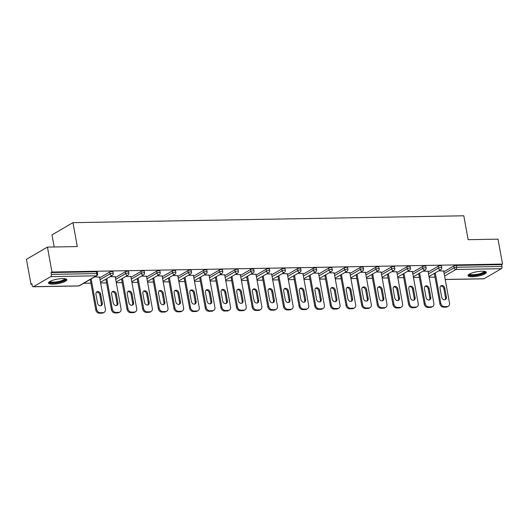 <?xml version="1.0" encoding="UTF-8"?>
<svg xmlns="http://www.w3.org/2000/svg" width="529" height="529" viewBox="0 0 529 529"><rect width="100%" height="100%" fill="white"/><g stroke="black" fill="none" stroke-linecap="round" stroke-linejoin="round"><path stroke-width="0.79" d="M52.88 284.159A9.304 2.261 169.7 0 0 62.31 282.565A9.304 2.261 169.7 0 0 66.806 279.715A9.304 2.261 169.7 0 0 62.422 278.604A9.304 2.261 169.7 0 0 52.993 280.198A9.304 2.261 169.7 0 0 48.503 283.041A9.304 2.261 169.7 0 0 52.88 284.159M472.39 276.766A9.304 2.261 169.7 0 0 481.82 275.173A9.304 2.261 169.7 0 0 486.31 272.323A9.304 2.261 169.7 0 0 481.932 271.212A9.304 2.261 169.7 0 0 472.496 272.805A9.304 2.261 169.7 0 0 468.006 275.649A9.304 2.261 169.7 0 0 472.39 276.766M54.183 246.977L51.987 234.876L72.969 222.669L463.801 215.786L468.139 239.683L498.02 239.161L502.55 264.083L501.631 264.619L456.21 265.419L456.547 267.238L501.961 266.437L501.631 264.619M30.98 284.232L31.899 283.696L32.229 285.515A1.792 0.965 -91 0 0 33.175 286.771A1.792 0.965 -91 0 0 33.459 286.692L50.771 276.621A1.792 0.965 -91 0 0 51.373 274.379L51.042 272.561L51.961 272.025L47.431 247.096L26.45 259.303L30.98 284.232L31.991 284.212M83.635 283.299L90.915 283.174M100.649 283.002L106.56 282.896M116.294 282.724L122.199 282.625M131.933 282.453L137.838 282.347M147.571 282.175L153.483 282.069M163.216 281.897L169.121 281.798M178.855 281.626L184.766 281.521M194.5 281.349L200.405 281.243M210.139 281.071L216.044 280.965M225.777 280.793L231.689 280.694M241.422 280.522L247.327 280.416M257.061 280.244L262.973 280.139M272.706 279.967L278.611 279.867M288.345 279.696L294.25 279.59M303.983 279.418L309.895 279.312M319.628 279.14L325.533 279.041M335.267 278.869L341.179 278.763M350.912 278.591L356.817 278.485M366.551 278.314L372.456 278.214M382.196 278.042L388.101 277.937M397.834 277.765L403.739 277.659M413.473 277.487L419.385 277.388M429.118 277.216L435.023 277.11M501.961 266.437A1.792 0.965 89 0 1 501.353 268.679L484.042 278.75A1.792 0.965 89 0 1 483.764 278.829L445.226 279.51M47.431 247.096L77.313 246.574L72.969 222.669M51.961 272.025L502.55 264.083M438.693 270.868L443.679 270.987M51.042 272.561L96.463 271.754A1.792 0.436 -10.3 0 1 97.31 271.972L97.64 273.791A1.792 0.436 -10.3 0 0 96.794 273.579L96.463 271.754M443.818 271.78L453.789 265.975A1.792 0.436 -10.3 0 1 456.21 265.419M99.71 277.844L109.682 272.045A1.792 0.436 -10.3 0 1 112.108 271.483A1.792 0.436 -10.3 0 1 112.948 271.694L113.279 273.519A1.792 0.436 -10.3 0 0 112.439 273.301A1.792 0.436 169.7 0 0 110.012 273.863L109.682 272.045M115.355 277.566L125.327 271.767A1.792 0.436 -10.3 0 1 127.747 271.205A1.792 0.436 -10.3 0 1 128.587 271.417L128.917 273.242A1.792 0.436 -10.3 0 0 128.078 273.03A1.792 0.436 169.7 0 0 125.657 273.586L125.327 271.767M130.994 277.289L140.965 271.489A1.792 0.436 -10.3 0 1 143.385 270.927A1.792 0.436 -10.3 0 1 144.232 271.146L144.562 272.964A1.792 0.436 -10.3 0 0 143.716 272.752A1.792 0.436 169.7 0 0 141.296 273.314L140.965 271.489M146.639 277.017L156.61 271.212A1.792 0.436 -10.3 0 1 159.031 270.656A1.792 0.436 -10.3 0 1 159.87 270.868L160.201 272.686A1.792 0.436 -10.3 0 0 159.361 272.475A1.792 0.436 169.7 0 0 156.941 273.037L156.61 271.212M162.277 276.74L172.249 270.941A1.792 0.436 -10.3 0 1 174.669 270.379A1.792 0.436 -10.3 0 1 175.516 270.59L175.846 272.415A1.792 0.436 -10.3 0 0 175 272.197A1.792 0.436 169.7 0 0 172.58 272.759L172.249 270.941M177.916 276.462L187.888 270.663A1.792 0.436 -10.3 0 1 190.314 270.101A1.792 0.436 -10.3 0 1 191.154 270.319L191.485 272.137A1.792 0.436 -10.3 0 0 190.645 271.926A1.792 0.436 169.7 0 0 188.218 272.481L187.888 270.663M193.561 276.191L203.533 270.385A1.792 0.436 -10.3 0 1 205.953 269.83A1.792 0.436 -10.3 0 1 206.793 270.041L207.123 271.86A1.792 0.436 -10.3 0 0 206.284 271.648A1.792 0.436 169.7 0 0 203.863 272.21L203.533 270.385M209.2 275.913L219.171 270.114A1.792 0.436 -10.3 0 1 221.591 269.552A1.792 0.436 -10.3 0 1 222.438 269.764L222.769 271.589A1.792 0.436 -10.3 0 0 221.922 271.37A1.792 0.436 169.7 0 0 219.502 271.932L219.171 270.114M224.845 275.635L234.816 269.836A1.792 0.436 -10.3 0 1 237.237 269.274A1.792 0.436 -10.3 0 1 238.076 269.492L238.407 271.311A1.792 0.436 -10.3 0 0 237.567 271.099A1.792 0.436 169.7 0 0 235.147 271.655L234.816 269.836M240.483 275.364L250.455 269.559A1.792 0.436 -10.3 0 1 252.875 269.003A1.792 0.436 -10.3 0 1 253.722 269.215L254.052 271.033A1.792 0.436 -10.3 0 0 253.206 270.822A1.792 0.436 169.7 0 0 250.786 271.384L250.455 269.559M256.122 275.087L266.094 269.287A1.792 0.436 -10.3 0 1 268.52 268.725A1.792 0.436 -10.3 0 1 269.36 268.937L269.691 270.762A1.792 0.436 -10.3 0 0 268.851 270.544A1.792 0.436 169.7 0 0 266.424 271.106L266.094 269.287M271.767 274.809L281.739 269.01A1.792 0.436 -10.3 0 1 284.159 268.448A1.792 0.436 -10.3 0 1 284.999 268.666L285.329 270.484A1.792 0.436 -10.3 0 0 284.49 270.273A1.792 0.436 169.7 0 0 282.069 270.828L281.739 269.01M287.406 274.531L297.377 268.732A1.792 0.436 -10.3 0 1 299.798 268.177A1.792 0.436 -10.3 0 1 300.644 268.388L300.975 270.207A1.792 0.436 -10.3 0 0 300.128 269.995A1.792 0.436 169.7 0 0 297.708 270.557L297.377 268.732M303.051 274.26L313.023 268.461A1.792 0.436 -10.3 0 1 315.443 267.899A1.792 0.436 -10.3 0 1 316.282 268.11L316.613 269.935A1.792 0.436 -10.3 0 0 315.773 269.717A1.792 0.436 169.7 0 0 313.353 270.279L313.023 268.461M318.689 273.982L328.661 268.183A1.792 0.436 -10.3 0 1 331.081 267.621A1.792 0.436 -10.3 0 1 331.928 267.839L332.258 269.658A1.792 0.436 -10.3 0 0 331.412 269.446A1.792 0.436 169.7 0 0 328.992 270.002L328.661 268.183M334.335 273.705L344.3 267.905A1.792 0.436 -10.3 0 1 346.726 267.343A1.792 0.436 -10.3 0 1 347.566 267.562L347.897 269.38A1.792 0.436 -10.3 0 0 347.057 269.168A1.792 0.436 169.7 0 0 344.63 269.73L344.3 267.905M349.973 273.433L359.945 267.634A1.792 0.436 -10.3 0 1 362.365 267.072A1.792 0.436 -10.3 0 1 363.205 267.284L363.535 269.109A1.792 0.436 -10.3 0 0 362.696 268.891A1.792 0.436 169.7 0 0 360.275 269.453L359.945 267.634M365.612 273.156L375.583 267.357A1.792 0.436 -10.3 0 1 378.004 266.795A1.792 0.436 -10.3 0 1 378.85 267.006L379.181 268.831A1.792 0.436 -10.3 0 0 378.334 268.62A1.792 0.436 169.7 0 0 375.914 269.175L375.583 267.357M381.257 272.878L391.229 267.079A1.792 0.436 -10.3 0 1 393.649 266.517A1.792 0.436 -10.3 0 1 394.489 266.735L394.819 268.553A1.792 0.436 -10.3 0 0 393.979 268.342A1.792 0.436 169.7 0 0 391.559 268.904L391.229 267.079M396.895 272.607L406.867 266.801A1.792 0.436 -10.3 0 1 409.287 266.246A1.792 0.436 -10.3 0 1 410.134 266.457L410.464 268.276A1.792 0.436 -10.3 0 0 409.618 268.064A1.792 0.436 169.7 0 0 407.198 268.626L406.867 266.801M412.541 272.329L422.506 266.53A1.792 0.436 -10.3 0 1 424.932 265.968A1.792 0.436 -10.3 0 1 425.772 266.18L426.103 268.005A1.792 0.436 -10.3 0 0 425.263 267.786A1.792 0.436 169.7 0 0 422.836 268.348L422.506 266.53M428.179 272.051L438.151 266.252A1.792 0.436 -10.3 0 1 440.571 265.69A1.792 0.436 -10.3 0 1 441.411 265.908L441.748 267.727A1.792 0.436 -10.3 0 0 440.902 267.515A1.792 0.436 169.7 0 0 438.481 268.071L438.151 266.252M428.034 271.258L423.055 271.146M412.395 271.536L407.409 271.417M396.75 271.813L391.771 271.694M381.111 272.085L376.132 271.972M365.473 272.362L360.487 272.243M349.828 272.64L344.848 272.521M334.189 272.918L329.203 272.799M318.544 273.189L313.565 273.07M302.905 273.467L297.926 273.348M287.267 273.744L282.281 273.625M271.622 274.015L266.642 273.896M255.983 274.293L250.997 274.174M240.338 274.571L235.359 274.452M224.699 274.842L219.72 274.73M209.054 275.12L204.075 275.001M193.416 275.397L188.436 275.278M177.777 275.669L172.791 275.556M162.132 275.946L157.153 275.827M146.493 276.224L141.514 276.105M130.848 276.495L125.869 276.383M115.21 276.773L110.23 276.654M99.571 277.051L94.585 276.932M447.124 306.569L444.42 306.622L443.5 307.151L446.205 307.104L447.124 306.569A3.577 2.883 59.8 0 0 448.301 306.251A3.577 2.883 59.8 0 0 449.511 303.104L443.639 270.782M443.5 307.151A3.577 2.883 -120.2 0 1 439.87 303.791L440.789 303.256L435.268 272.865M440.789 303.256A3.577 2.883 59.8 0 0 444.42 306.622M444.79 288.173A2.804 2.255 59.8 0 0 441.021 285.792A2.804 2.255 59.8 0 0 440.075 288.252L441.689 297.133A2.804 2.255 59.8 0 0 445.451 299.513A2.804 2.255 59.8 0 0 446.403 297.047L444.79 288.173L443.871 288.708A2.804 2.255 59.8 0 0 440.604 286.123M448.301 306.251L447.389 306.78A3.577 2.883 -120.2 0 1 446.205 307.104M439.87 303.791L434.349 273.394M444.955 299.712A2.804 2.255 59.8 0 0 445.484 297.582L443.871 288.708M431.485 306.846L428.774 306.893L427.862 307.428L430.566 307.382L431.485 306.846A3.577 2.883 59.8 0 0 432.662 306.522A3.577 2.883 59.8 0 0 433.873 303.382L428.001 271.053M427.862 307.428A3.577 2.883 -120.2 0 1 424.232 304.069L425.151 303.534L419.623 273.136M425.151 303.534A3.577 2.883 59.8 0 0 428.774 306.893M429.145 288.45A2.804 2.255 59.8 0 0 425.382 286.07A2.804 2.255 59.8 0 0 424.437 288.53L426.05 297.41A2.804 2.255 59.8 0 0 429.812 299.791A2.804 2.255 59.8 0 0 430.758 297.324L429.145 288.45L428.226 288.979A2.804 2.255 59.8 0 0 424.959 286.401M432.662 306.522L431.743 307.058A3.577 2.883 -120.2 0 1 430.566 307.382M424.232 304.069L418.71 273.672M429.317 299.989A2.804 2.255 59.8 0 0 429.839 297.86L428.226 288.979M415.84 307.124L413.136 307.17L412.217 307.706L414.928 307.653L415.84 307.124A3.577 2.883 59.8 0 0 417.024 306.8A3.577 2.883 59.8 0 0 418.227 303.653L412.356 271.331M412.217 307.706A3.577 2.883 -120.2 0 1 408.586 304.34L409.506 303.811L403.984 273.414M409.506 303.811A3.577 2.883 59.8 0 0 413.136 307.17M413.506 288.722A2.804 2.255 59.8 0 0 409.737 286.341A2.804 2.255 59.8 0 0 408.791 288.808L410.405 297.682A2.804 2.255 59.8 0 0 414.174 300.062A2.804 2.255 59.8 0 0 415.12 297.602L413.506 288.722L412.587 289.257A2.804 2.255 59.8 0 0 409.32 286.678M417.024 306.8L416.105 307.336A3.577 2.883 -120.2 0 1 414.928 307.653M408.586 304.34L403.065 273.949M413.671 300.267A2.804 2.255 59.8 0 0 414.2 298.138L412.587 289.257M400.202 307.395L397.497 307.448L396.578 307.977L399.283 307.931L400.202 307.395A3.577 2.883 59.8 0 0 401.379 307.078A3.577 2.883 59.8 0 0 402.589 303.93L396.717 271.608M396.578 307.977A3.577 2.883 -120.2 0 1 392.948 304.618L393.867 304.082L388.346 273.691M393.867 304.082A3.577 2.883 59.8 0 0 397.497 307.448M397.861 288.999A2.804 2.255 59.8 0 0 394.098 286.619A2.804 2.255 59.8 0 0 393.153 289.085L394.766 297.959A2.804 2.255 59.8 0 0 398.529 300.34A2.804 2.255 59.8 0 0 399.474 297.88L397.861 288.999L396.948 289.535A2.804 2.255 59.8 0 0 393.682 286.956M401.379 307.078L400.46 307.607A3.577 2.883 -120.2 0 1 399.283 307.931M392.948 304.618L387.426 274.22M398.033 300.538A2.804 2.255 59.8 0 0 398.562 298.409L396.948 289.535M384.563 307.673L381.852 307.719L380.933 308.255L383.644 308.209L384.563 307.673A3.577 2.883 59.8 0 0 385.74 307.349A3.577 2.883 59.8 0 0 386.95 304.208L381.072 271.88M380.933 308.255A3.577 2.883 -120.2 0 1 377.309 304.896L378.222 304.36L372.7 273.962M378.222 304.36A3.577 2.883 59.8 0 0 381.852 307.719M382.222 289.277A2.804 2.255 59.8 0 0 378.46 286.897A2.804 2.255 59.8 0 0 377.508 289.356L379.121 298.237A2.804 2.255 59.8 0 0 382.89 300.617A2.804 2.255 59.8 0 0 383.836 298.151L382.222 289.277L381.303 289.806A2.804 2.255 59.8 0 0 378.037 287.227M385.74 307.349L384.821 307.885A3.577 2.883 -120.2 0 1 383.644 308.209M377.309 304.896L371.781 274.498M382.388 300.816A2.804 2.255 59.8 0 0 382.917 298.687L381.303 289.806M368.918 307.951L366.213 307.997L365.294 308.533L367.999 308.48L368.918 307.951A3.577 2.883 59.8 0 0 370.095 307.627A3.577 2.883 59.8 0 0 371.305 304.479L365.433 272.157M365.294 308.533A3.577 2.883 -120.2 0 1 361.664 305.167L362.583 304.638L357.062 274.24M362.583 304.638A3.577 2.883 59.8 0 0 366.213 307.997M366.584 289.548A2.804 2.255 59.8 0 0 362.815 287.168A2.804 2.255 59.8 0 0 361.869 289.634L363.483 298.508A2.804 2.255 59.8 0 0 367.245 300.895A2.804 2.255 59.8 0 0 368.197 298.429L366.584 289.548L365.665 290.084A2.804 2.255 59.8 0 0 362.398 287.505M370.095 307.627L369.182 308.162A3.577 2.883 -120.2 0 1 367.999 308.48M361.664 305.167L356.143 274.776M366.749 301.094A2.804 2.255 59.8 0 0 367.278 298.964L365.665 290.084M484.815 271.417A8.047 1.957 -10.3 0 1 480.788 274.174A8.047 1.957 -10.3 0 1 472.695 275.483A8.047 1.957 -10.3 0 1 469.084 274.28M469.607 273.976A7.452 1.812 169.7 0 0 480.405 273.526A7.452 1.812 169.7 0 0 484.227 271.317M468.145 275.12A9.244 2.248 169.7 0 0 481.35 274.339A9.244 2.248 169.7 0 0 485.999 271.873M65.312 278.816A8.047 1.957 -10.3 0 1 61.285 281.567A8.047 1.957 -10.3 0 1 53.191 282.876A8.047 1.957 -10.3 0 1 49.581 281.673M50.096 281.368A7.452 1.812 169.7 0 0 60.901 280.919A7.452 1.812 169.7 0 0 64.723 278.71M48.635 282.512A9.244 2.248 169.7 0 0 61.847 281.732A9.244 2.248 169.7 0 0 66.495 279.266M353.279 308.222L350.568 308.275L349.656 308.804L352.36 308.757L353.279 308.222A3.577 2.883 59.8 0 0 354.456 307.904A3.577 2.883 59.8 0 0 355.667 304.757L349.788 272.435M349.656 308.804A3.577 2.883 -120.2 0 1 346.026 305.445L346.945 304.909L341.417 274.518M346.945 304.909A3.577 2.883 59.8 0 0 350.568 308.275M350.939 289.826A2.804 2.255 59.8 0 0 347.176 287.445A2.804 2.255 59.8 0 0 346.231 289.912L347.844 298.786A2.804 2.255 59.8 0 0 351.606 301.166A2.804 2.255 59.8 0 0 352.552 298.706L350.939 289.826L350.019 290.361A2.804 2.255 59.8 0 0 346.753 287.783M354.456 307.904L353.537 308.433A3.577 2.883 -120.2 0 1 352.36 308.757M346.026 305.445L340.504 275.047M351.111 301.365A2.804 2.255 59.8 0 0 351.633 299.235L350.019 290.361M337.634 308.5L334.93 308.546L334.011 309.081L336.722 309.035L337.634 308.5A3.577 2.883 59.8 0 0 338.818 308.176A3.577 2.883 59.8 0 0 340.021 305.035L334.149 272.713M334.011 309.081A3.577 2.883 -120.2 0 1 330.38 305.722L331.299 305.187L325.778 274.789M331.299 305.187A3.577 2.883 59.8 0 0 334.93 308.546M335.3 290.104A2.804 2.255 59.8 0 0 331.531 287.723A2.804 2.255 59.8 0 0 330.585 290.183L332.199 299.064A2.804 2.255 59.8 0 0 335.968 301.444A2.804 2.255 59.8 0 0 336.913 298.978L335.3 290.104L334.381 290.633A2.804 2.255 59.8 0 0 331.114 288.054M338.818 308.176L337.899 308.711A3.577 2.883 -120.2 0 1 336.722 309.035M330.38 305.722L324.859 275.325M335.465 301.642A2.804 2.255 59.8 0 0 335.994 299.513L334.381 290.633M321.996 308.777L319.291 308.824L318.372 309.359L321.077 309.313L321.996 308.777A3.577 2.883 59.8 0 0 323.173 308.453A3.577 2.883 59.8 0 0 324.383 305.306L318.511 272.984M318.372 309.359A3.577 2.883 -120.2 0 1 314.742 305.993L315.661 305.464L310.139 275.067M315.661 305.464A3.577 2.883 59.8 0 0 319.291 308.824M319.655 290.375A2.804 2.255 59.8 0 0 315.892 287.994A2.804 2.255 59.8 0 0 314.947 290.461L316.56 299.335A2.804 2.255 59.8 0 0 320.323 301.722A2.804 2.255 59.8 0 0 321.268 299.255L319.655 290.375L318.742 290.91A2.804 2.255 59.8 0 0 315.476 288.331M323.173 308.453L322.254 308.989A3.577 2.883 -120.2 0 1 321.077 309.313M314.742 305.993L309.22 275.602M319.827 301.92A2.804 2.255 59.8 0 0 320.356 299.791L318.742 290.91M306.357 309.048L303.646 309.101L302.727 309.63L305.438 309.584L306.357 309.048A3.577 2.883 59.8 0 0 307.534 308.731A3.577 2.883 59.8 0 0 308.744 305.583L302.866 273.262M302.727 309.63A3.577 2.883 -120.2 0 1 299.103 306.271L300.016 305.736L294.494 275.344M300.016 305.736A3.577 2.883 59.8 0 0 303.646 309.101M304.016 290.652A2.804 2.255 59.8 0 0 300.254 288.272A2.804 2.255 59.8 0 0 299.302 290.738L300.915 299.612A2.804 2.255 59.8 0 0 304.684 301.993A2.804 2.255 59.8 0 0 305.63 299.533L304.016 290.652L303.097 291.188A2.804 2.255 59.8 0 0 299.831 288.609M307.534 308.731L306.615 309.267A3.577 2.883 -120.2 0 1 305.438 309.584M299.103 306.271L293.575 275.873M304.182 302.191A2.804 2.255 59.8 0 0 304.711 300.062L303.097 291.188M290.712 309.326L288.007 309.372L287.088 309.908L289.793 309.862L290.712 309.326A3.577 2.883 59.8 0 0 291.889 309.009A3.577 2.883 59.8 0 0 293.099 305.861L287.227 273.539M287.088 309.908A3.577 2.883 -120.2 0 1 283.458 306.549L284.377 306.013L278.856 275.616M284.377 306.013A3.577 2.883 59.8 0 0 288.007 309.372M288.378 290.93A2.804 2.255 59.8 0 0 284.609 288.55A2.804 2.255 59.8 0 0 283.663 291.01L285.276 299.89A2.804 2.255 59.8 0 0 289.039 302.271A2.804 2.255 59.8 0 0 289.991 299.804L288.378 290.93L287.459 291.466A2.804 2.255 59.8 0 0 284.192 288.88M291.889 309.009L290.976 309.538A3.577 2.883 -120.2 0 1 289.793 309.862M283.458 306.549L277.937 276.151M288.543 302.469A2.804 2.255 59.8 0 0 289.072 300.34L287.459 291.466M275.073 309.604L272.362 309.65L271.45 310.186L274.154 310.139L275.073 309.604A3.577 2.883 59.8 0 0 276.25 309.28A3.577 2.883 59.8 0 0 277.461 306.132L271.582 273.81M271.45 310.186A3.577 2.883 -120.2 0 1 267.819 306.82L268.739 306.291L263.211 275.893M268.739 306.291A3.577 2.883 59.8 0 0 272.362 309.65M272.733 291.201A2.804 2.255 59.8 0 0 268.97 288.821A2.804 2.255 59.8 0 0 268.024 291.287L269.638 300.168A2.804 2.255 59.8 0 0 273.4 302.548A2.804 2.255 59.8 0 0 274.346 300.082L272.733 291.201L271.813 291.737A2.804 2.255 59.8 0 0 268.547 289.158M276.25 309.28L275.331 309.815A3.577 2.883 -120.2 0 1 274.154 310.139M267.819 306.82L262.298 276.429M272.904 302.747A2.804 2.255 59.8 0 0 273.427 300.617L271.813 291.737M259.428 309.882L256.724 309.928L255.805 310.457L258.516 310.411L259.428 309.882A3.577 2.883 59.8 0 0 260.612 309.558A3.577 2.883 59.8 0 0 261.815 306.41L255.943 274.088M255.805 310.457A3.577 2.883 -120.2 0 1 252.174 307.098L253.093 306.562L247.572 276.171M253.093 306.562A3.577 2.883 59.8 0 0 256.724 309.928M257.094 291.479A2.804 2.255 59.8 0 0 253.325 289.099A2.804 2.255 59.8 0 0 252.379 291.565L253.993 300.439A2.804 2.255 59.8 0 0 257.762 302.819A2.804 2.255 59.8 0 0 258.707 300.36L257.094 291.479L256.175 292.015A2.804 2.255 59.8 0 0 252.908 289.436M260.612 309.558L259.693 310.093A3.577 2.883 -120.2 0 1 258.516 310.411M252.174 307.098L246.653 276.707M257.259 303.018A2.804 2.255 59.8 0 0 257.788 300.889L256.175 292.015M243.79 310.153L241.085 310.199L240.166 310.735L242.871 310.688L243.79 310.153A3.577 2.883 59.8 0 0 244.967 309.835A3.577 2.883 59.8 0 0 246.177 306.688L240.305 274.366M240.166 310.735A3.577 2.883 -120.2 0 1 236.536 307.375L237.455 306.84L231.927 276.449M237.455 306.84A3.577 2.883 59.8 0 0 241.085 310.199M241.449 291.757A2.804 2.255 59.8 0 0 237.686 289.376A2.804 2.255 59.8 0 0 236.741 291.836L238.354 300.717A2.804 2.255 59.8 0 0 242.117 303.097A2.804 2.255 59.8 0 0 243.062 300.631L241.449 291.757L240.536 292.292A2.804 2.255 59.8 0 0 237.27 289.707M244.967 309.835L244.048 310.364A3.577 2.883 -120.2 0 1 242.871 310.688M236.536 307.375L231.014 276.978M241.621 303.296A2.804 2.255 59.8 0 0 242.15 301.166L240.536 292.292M228.151 310.43L225.44 310.477L224.521 311.012L227.232 310.966L228.151 310.43A3.577 2.883 59.8 0 0 229.328 310.106A3.577 2.883 59.8 0 0 230.538 306.965L224.66 274.637M224.521 311.012A3.577 2.883 -120.2 0 1 220.897 307.653L221.81 307.118L216.288 276.72M221.81 307.118A3.577 2.883 59.8 0 0 225.44 310.477M225.81 292.034A2.804 2.255 59.8 0 0 222.048 289.647A2.804 2.255 59.8 0 0 221.096 292.114L222.709 300.994A2.804 2.255 59.8 0 0 226.478 303.375A2.804 2.255 59.8 0 0 227.424 300.908L225.81 292.034L224.891 292.563A2.804 2.255 59.8 0 0 221.625 289.985M229.328 310.106L228.409 310.642A3.577 2.883 -120.2 0 1 227.232 310.966M220.897 307.653L215.369 277.256M225.976 303.573A2.804 2.255 59.8 0 0 226.505 301.444L224.891 292.563M212.506 310.708L209.801 310.754L208.882 311.29L211.587 311.237L212.506 310.708A3.577 2.883 59.8 0 0 213.683 310.384A3.577 2.883 59.8 0 0 214.893 307.237L209.021 274.915M208.882 311.29A3.577 2.883 -120.2 0 1 205.252 307.924L206.171 307.389L200.65 276.998M206.171 307.389A3.577 2.883 59.8 0 0 209.801 310.754M210.172 292.306A2.804 2.255 59.8 0 0 206.403 289.925A2.804 2.255 59.8 0 0 205.457 292.392L207.07 301.266A2.804 2.255 59.8 0 0 210.833 303.646A2.804 2.255 59.8 0 0 211.785 301.186L210.172 292.306L209.253 292.841A2.804 2.255 59.8 0 0 205.986 290.262M213.683 310.384L212.77 310.92A3.577 2.883 -120.2 0 1 211.587 311.237M205.252 307.924L199.731 277.533M210.337 303.844A2.804 2.255 59.8 0 0 210.866 301.715L209.253 292.841M196.867 310.979L194.156 311.032L193.244 311.561L195.948 311.515L196.867 310.979A3.577 2.883 59.8 0 0 198.044 310.662A3.577 2.883 59.8 0 0 199.254 307.514L193.376 275.192M193.244 311.561A3.577 2.883 -120.2 0 1 189.613 308.202L190.533 307.666L185.005 277.275M190.533 307.666A3.577 2.883 59.8 0 0 194.156 311.032M194.527 292.583A2.804 2.255 59.8 0 0 190.764 290.203A2.804 2.255 59.8 0 0 189.818 292.663L191.432 301.543A2.804 2.255 59.8 0 0 195.194 303.924A2.804 2.255 59.8 0 0 196.14 301.457L194.527 292.583L193.607 293.119A2.804 2.255 59.8 0 0 190.341 290.533M198.044 310.662L197.125 311.191A3.577 2.883 -120.2 0 1 195.948 311.515M189.613 308.202L184.092 277.804M194.698 304.122A2.804 2.255 59.8 0 0 195.221 301.993L193.607 293.119M181.222 311.257L178.518 311.303L177.599 311.839L180.31 311.793L181.222 311.257A3.577 2.883 59.8 0 0 182.406 310.933A3.577 2.883 59.8 0 0 183.609 307.792L177.737 275.464M177.599 311.839A3.577 2.883 -120.2 0 1 173.968 308.48L174.887 307.944L169.366 277.546M174.887 307.944A3.577 2.883 59.8 0 0 178.518 311.303M178.888 292.861A2.804 2.255 59.8 0 0 175.119 290.481A2.804 2.255 59.8 0 0 174.173 292.94L175.787 301.821A2.804 2.255 59.8 0 0 179.556 304.201A2.804 2.255 59.8 0 0 180.501 301.735L178.888 292.861L177.969 293.39A2.804 2.255 59.8 0 0 174.702 290.811M182.406 310.933L181.487 311.469A3.577 2.883 -120.2 0 1 180.31 311.793M173.968 308.48L168.447 278.082M179.053 304.4A2.804 2.255 59.8 0 0 179.582 302.271L177.969 293.39M165.584 311.535L162.879 311.581L161.96 312.117L164.664 312.064L165.584 311.535A3.577 2.883 59.8 0 0 166.761 311.211A3.577 2.883 59.8 0 0 167.971 308.063L162.099 275.741M161.96 312.117A3.577 2.883 -120.2 0 1 158.33 308.751L159.249 308.222L153.721 277.824M159.249 308.222A3.577 2.883 59.8 0 0 162.879 311.581M163.243 293.132A2.804 2.255 59.8 0 0 159.48 290.752A2.804 2.255 59.8 0 0 158.535 293.218L160.148 302.092A2.804 2.255 59.8 0 0 163.911 304.473A2.804 2.255 59.8 0 0 164.856 302.013L163.243 293.132L162.33 293.668A2.804 2.255 59.8 0 0 159.064 291.089M166.761 311.211L165.841 311.746A3.577 2.883 -120.2 0 1 164.664 312.064M158.33 308.751L152.808 278.36M163.415 304.678A2.804 2.255 59.8 0 0 163.944 302.548L162.33 293.668M149.945 311.806L147.234 311.859L146.315 312.388L149.026 312.341L149.945 311.806A3.577 2.883 59.8 0 0 151.122 311.488A3.577 2.883 59.8 0 0 152.332 308.341L146.454 276.019M146.315 312.388A3.577 2.883 -120.2 0 1 142.691 309.029L143.604 308.493L138.082 278.102M143.604 308.493A3.577 2.883 59.8 0 0 147.234 311.859M147.604 293.41A2.804 2.255 59.8 0 0 143.842 291.029A2.804 2.255 59.8 0 0 142.89 293.496L144.503 302.37A2.804 2.255 59.8 0 0 148.272 304.75A2.804 2.255 59.8 0 0 149.218 302.284L147.604 293.41L146.685 293.945A2.804 2.255 59.8 0 0 143.419 291.367M151.122 311.488L150.203 312.017A3.577 2.883 -120.2 0 1 149.026 312.341M142.691 309.029L137.163 278.631M147.77 304.949A2.804 2.255 59.8 0 0 148.299 302.819L146.685 293.945M134.3 312.084L131.595 312.13L130.676 312.665L133.381 312.619L134.3 312.084A3.577 2.883 59.8 0 0 135.477 311.76A3.577 2.883 59.8 0 0 136.687 308.619L130.815 276.29M130.676 312.665A3.577 2.883 -120.2 0 1 127.046 309.306L127.965 308.771L122.444 278.373M127.965 308.771A3.577 2.883 59.8 0 0 131.595 312.13M131.966 293.688A2.804 2.255 59.8 0 0 128.197 291.307A2.804 2.255 59.8 0 0 127.251 293.767L128.864 302.648A2.804 2.255 59.8 0 0 132.627 305.028A2.804 2.255 59.8 0 0 133.579 302.562L131.966 293.688L131.047 294.217A2.804 2.255 59.8 0 0 127.78 291.638M135.477 311.76L134.564 312.295A3.577 2.883 -120.2 0 1 133.381 312.619M127.046 309.306L121.525 278.909M132.131 305.226A2.804 2.255 59.8 0 0 132.66 303.097L131.047 294.217M118.661 312.361L115.95 312.408L115.038 312.943L117.742 312.89L118.661 312.361A3.577 2.883 59.8 0 0 119.838 312.037A3.577 2.883 59.8 0 0 121.048 308.89L115.17 276.568M115.038 312.943A3.577 2.883 -120.2 0 1 111.407 309.577L112.327 309.048L106.798 278.651M112.327 309.048A3.577 2.883 59.8 0 0 115.95 312.408M116.32 293.959A2.804 2.255 59.8 0 0 112.558 291.578A2.804 2.255 59.8 0 0 111.612 294.045L113.226 302.919A2.804 2.255 59.8 0 0 116.988 305.306A2.804 2.255 59.8 0 0 117.934 302.839L116.32 293.959L115.401 294.494A2.804 2.255 59.8 0 0 112.135 291.915M119.838 312.037L118.919 312.573A3.577 2.883 -120.2 0 1 117.742 312.89M111.407 309.577L105.886 279.186M116.492 305.504A2.804 2.255 59.8 0 0 117.015 303.375L115.401 294.494M103.016 312.632L100.312 312.685L99.392 313.214L102.104 313.168L103.016 312.632A3.577 2.883 59.8 0 0 104.2 312.315A3.577 2.883 59.8 0 0 105.403 309.167L99.531 276.846M99.392 313.214A3.577 2.883 -120.2 0 1 95.762 309.855L96.681 309.32L91.16 278.928M96.681 309.32A3.577 2.883 59.8 0 0 100.312 312.685M100.682 294.236A2.804 2.255 59.8 0 0 96.913 291.856A2.804 2.255 59.8 0 0 95.967 294.322L97.581 303.196A2.804 2.255 59.8 0 0 101.35 305.577A2.804 2.255 59.8 0 0 102.295 303.117L100.682 294.236L99.763 294.772A2.804 2.255 59.8 0 0 96.496 292.193M104.2 312.315L103.281 312.844A3.577 2.883 -120.2 0 1 102.104 313.168M95.762 309.855L90.241 279.457M100.847 305.775A2.804 2.255 59.8 0 0 101.376 303.646L99.763 294.772M501.353 268.679L455.938 269.479L444.598 276.072M445.213 279.431L484.042 278.75M444.148 273.599L454.12 267.8A1.792 0.436 169.7 0 1 456.547 267.238A1.792 0.965 89 0 1 455.938 269.479A1.792 1.442 -120.2 0 1 454.12 267.8L453.789 265.975M33.459 286.692L78.874 285.891L96.185 275.821L50.771 276.621M51.373 274.379L96.794 273.579A1.792 0.965 -91 0 1 96.185 275.821A1.792 1.442 59.8 0 0 96.781 275.655A1.792 1.792 0 0 0 97.64 273.791M33.175 286.771L78.596 285.971A1.792 0.965 -91 0 0 78.874 285.891A1.792 1.442 59.8 0 0 79.462 285.726L96.781 275.655M428.51 273.877L438.481 268.071A1.792 1.442 -120.2 0 0 440.293 269.757A1.792 1.442 59.8 0 0 440.882 269.592A1.792 1.792 0 0 0 441.748 267.727M412.871 274.148L422.836 268.348A1.792 1.442 -120.2 0 0 424.655 270.028A1.792 1.442 59.8 0 0 425.243 269.869A1.792 1.792 0 0 0 426.103 268.005M397.226 274.425L407.198 268.626A1.792 1.442 -120.2 0 0 409.01 270.306A1.792 1.442 59.8 0 0 409.605 270.147A1.792 1.792 0 0 0 410.464 268.276M381.588 274.703L391.559 268.904A1.792 1.442 -120.2 0 0 393.371 270.584A1.792 1.442 59.8 0 0 393.96 270.418A1.792 1.792 0 0 0 394.819 268.553M365.942 274.974L375.914 269.175A1.792 1.442 -120.2 0 0 377.732 270.855A1.792 1.442 59.8 0 0 378.321 270.696A1.792 1.792 0 0 0 379.181 268.831M350.304 275.252L360.275 269.453A1.792 1.442 -120.2 0 0 362.087 271.132A1.792 1.442 59.8 0 0 362.676 270.974A1.792 1.792 0 0 0 363.535 269.109M334.665 275.53L344.63 269.73A1.792 1.442 -120.2 0 0 346.449 271.41A1.792 1.442 59.8 0 0 347.037 271.245A1.792 1.792 0 0 0 347.897 269.38M319.02 275.801L328.992 270.002A1.792 1.442 -120.2 0 0 330.804 271.681A1.792 1.442 59.8 0 0 331.399 271.522A1.792 1.792 0 0 0 332.258 269.658M303.382 276.078L313.353 270.279A1.792 1.442 -120.2 0 0 315.165 271.959A1.792 1.442 59.8 0 0 315.753 271.8A1.792 1.792 0 0 0 316.613 269.935M287.736 276.356L297.708 270.557A1.792 1.442 -120.2 0 0 299.526 272.237A1.792 1.442 59.8 0 0 300.115 272.078A1.792 1.792 0 0 0 300.975 270.207M272.098 276.634L282.069 270.828A1.792 1.442 -120.2 0 0 283.881 272.514A1.792 1.442 59.8 0 0 284.47 272.349A1.792 1.792 0 0 0 285.329 270.484M256.459 276.905L266.424 271.106A1.792 1.442 -120.2 0 0 268.243 272.785A1.792 1.442 59.8 0 0 268.831 272.627A1.792 1.792 0 0 0 269.691 270.762M240.814 277.183L250.786 271.384A1.792 1.442 -120.2 0 0 252.597 273.063A1.792 1.442 59.8 0 0 253.193 272.904A1.792 1.792 0 0 0 254.052 271.033M225.175 277.461L235.147 271.655A1.792 1.442 -120.2 0 0 236.959 273.341A1.792 1.442 59.8 0 0 237.547 273.176A1.792 1.792 0 0 0 238.407 271.311M209.53 277.732L219.502 271.932A1.792 1.442 -120.2 0 0 221.32 273.612A1.792 1.442 59.8 0 0 221.909 273.453A1.792 1.792 0 0 0 222.769 271.589M193.892 278.009L203.863 272.21A1.792 1.442 -120.2 0 0 205.675 273.89A1.792 1.442 59.8 0 0 206.264 273.731A1.792 1.792 0 0 0 207.123 271.86M178.253 278.287L188.218 272.481A1.792 1.442 -120.2 0 0 190.037 274.167A1.792 1.442 59.8 0 0 190.625 274.002A1.792 1.792 0 0 0 191.485 272.137M162.608 278.558L172.58 272.759A1.792 1.442 -120.2 0 0 174.391 274.439A1.792 1.442 59.8 0 0 174.987 274.28A1.792 1.792 0 0 0 175.846 272.415M146.969 278.836L156.941 273.037A1.792 1.442 -120.2 0 0 158.753 274.716A1.792 1.442 59.8 0 0 159.341 274.558A1.792 1.792 0 0 0 160.201 272.686M131.324 279.114L141.296 273.314A1.792 1.442 -120.2 0 0 143.114 274.994A1.792 1.442 59.8 0 0 143.703 274.829A1.792 1.792 0 0 0 144.562 272.964M115.686 279.385L125.657 273.586A1.792 1.442 -120.2 0 0 127.469 275.265A1.792 1.442 59.8 0 0 128.058 275.106A1.792 1.792 0 0 0 128.917 273.242M100.047 279.662L110.012 273.863A1.792 1.442 -120.2 0 0 111.831 275.543A1.792 1.442 59.8 0 0 112.419 275.384A1.792 1.792 0 0 0 113.279 273.519M446.403 297.047L445.484 297.582M430.758 297.324L429.839 297.86M415.12 297.602L414.2 298.138M399.474 297.88L398.562 298.409M383.836 298.151L382.917 298.687M368.197 298.429L367.278 298.964M352.552 298.706L351.633 299.235M336.913 298.978L335.994 299.513M321.268 299.255L320.356 299.791M305.63 299.533L304.711 300.062M289.991 299.804L289.072 300.34M274.346 300.082L273.427 300.617M258.707 300.36L257.788 300.889M243.062 300.631L242.15 301.166M227.424 300.908L226.505 301.444M211.785 301.186L210.866 301.715M196.14 301.457L195.221 301.993M180.501 301.735L179.582 302.271M164.856 302.013L163.944 302.548M149.218 302.284L148.299 302.819M133.579 302.562L132.66 303.097M117.934 302.839L117.015 303.375M102.295 303.117L101.376 303.646M428.986 276.515L440.882 269.592M413.347 276.786L425.243 269.869M397.709 277.064L409.605 270.147M382.064 277.341L393.96 270.418M366.425 277.613L378.321 270.696M350.78 277.89L362.676 270.974M335.141 278.168L347.037 271.245M319.503 278.446L331.399 271.522M303.858 278.717L315.753 271.8M288.219 278.995L300.115 272.078M272.574 279.272L284.47 272.349M256.935 279.543L268.831 272.627M241.297 279.821L253.193 272.904M225.652 280.099L237.547 273.176M210.013 280.37L221.909 273.453M194.368 280.648L206.264 273.731M178.729 280.925L190.625 274.002M163.091 281.197L174.987 274.28M147.446 281.474L159.341 274.558M131.807 281.752L143.703 274.829M116.162 282.023L128.058 275.106M100.523 282.301L112.419 275.384M78.596 285.971A1.792 1.792 0 0 0 79.462 285.726"/></g></svg>
